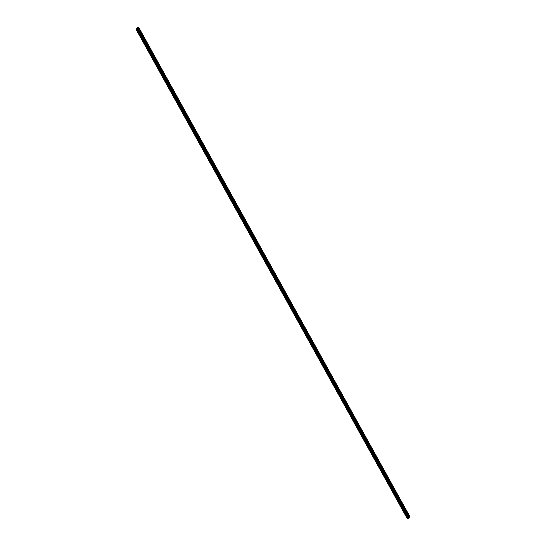 <?xml version="1.0" encoding="UTF-8"?>
<svg xmlns="http://www.w3.org/2000/svg" width="546" height="546" viewBox="0 0 546 546"><rect width="100%" height="100%" fill="white"/><g stroke="black" fill="none" stroke-linecap="round" stroke-linejoin="round"><path stroke-width="0.82" d="M405.828 513.377L405.255 513.622L405.671 513.09L408.312 517.854L410.135 517.055L408.838 518.236L407.316 518.7L408.312 517.854L136.834 28.078L135.838 28.945L407.316 518.7M400.709 504.135L400.136 504.381L400.546 503.849L405.671 513.09M395.584 494.894L395.011 495.14L395.427 494.608L400.546 503.849M390.465 485.653L389.892 485.899L390.301 485.367L395.427 494.608M385.339 476.412L384.766 476.665L385.183 476.126L390.301 485.367M380.221 467.171L379.647 467.424L380.057 466.885L385.183 476.126M375.095 457.93L374.522 458.183L374.938 457.644L380.057 466.885M369.97 448.689L369.403 448.942L369.813 448.402L374.938 457.644M364.851 439.448L364.278 439.701L364.694 439.161L369.813 448.402M359.725 430.207L359.159 430.46L359.568 429.92L364.694 439.161M354.607 420.966L354.033 421.219L354.45 420.679L359.568 429.92M349.481 411.725L348.914 411.977L349.324 411.438L354.45 420.679M344.362 402.484L343.789 402.736L344.205 402.197L349.324 411.438M339.237 393.243L338.67 393.495L339.08 392.963L344.205 402.197M334.118 384.002L333.545 384.254L333.961 383.722L339.08 392.963M328.992 374.761L328.426 375.013L328.835 374.481L333.961 383.722M323.874 365.527L323.3 365.772L323.717 365.24L328.835 374.481M318.748 356.285L318.181 356.531L318.591 355.999L323.717 365.24M313.629 347.044L313.056 347.29L313.472 346.758L318.591 355.999M308.504 337.803L307.937 338.049L308.347 337.517L313.472 346.758M303.385 328.562L302.812 328.808L303.228 328.276L308.347 337.517M298.259 319.321L297.693 319.567L298.102 319.035L303.228 328.276M293.141 310.08L292.567 310.326L292.984 309.794L298.102 319.035M288.015 300.839L287.449 301.092L287.858 300.553L292.984 309.794M282.896 291.598L282.323 291.851L282.739 291.311L287.858 300.553M277.771 282.357L277.204 282.61L277.614 282.07L282.739 291.311M272.652 273.116L272.079 273.369L272.495 272.829L277.614 282.07M267.526 263.875L266.96 264.127L267.369 263.588L272.495 272.829M262.408 254.634L261.834 254.886L262.251 254.347L267.369 263.588M257.282 245.393L256.716 245.645L257.125 245.106L262.251 254.347M252.163 236.152L251.59 236.404L252.006 235.865L257.125 245.106M247.038 226.911L246.471 227.163L246.881 226.624L252.006 235.865M241.919 217.67L241.346 217.922L241.762 217.39L246.881 226.624M236.793 208.429L236.227 208.681L236.636 208.149L241.762 217.39M231.675 199.188L231.101 199.44L231.518 198.908L236.636 208.149M226.549 189.953L225.983 190.199L226.392 189.667L231.518 198.908M221.43 180.712L220.857 180.958L221.273 180.426L226.392 189.667M216.305 171.471L215.738 171.717L216.148 171.185L221.273 180.426M211.186 162.23L210.613 162.476L211.029 161.944L216.148 171.185M206.06 152.989L205.494 153.235L205.903 152.703L211.029 161.944M200.942 143.748L200.368 143.994L200.785 143.462L205.903 152.703M195.816 134.507L195.25 134.753L195.659 134.22L200.785 143.462M190.697 125.266L190.124 125.519L190.54 124.979L195.659 134.22M185.572 116.025L185.005 116.278L185.415 115.738L190.54 124.979M180.453 106.784L179.88 107.036L180.296 106.497L185.415 115.738M175.327 97.543L174.761 97.795L175.17 97.256L180.296 106.497M170.209 88.302L169.635 88.554L170.052 88.015L175.17 97.256M165.083 79.061L164.517 79.313L164.926 78.774L170.052 88.015M159.964 69.82L159.391 70.072L159.807 69.533L164.926 78.774M154.839 60.579L154.272 60.831L154.682 60.292L159.807 69.533M149.72 51.338L149.147 51.59L149.563 51.051L154.682 60.292M144.594 42.097L144.028 42.349L144.437 41.817L149.563 51.051M138.902 33.108L139.319 32.576L139.271 33.292L138.902 33.108M409.159 517.301L137.708 27.546L136.834 28.099L139.319 32.576M138.664 27.3L410.148 517.069L138.677 27.3L137.763 27.648M408.701 517.861L409.118 517.663M409.186 517.301L137.708 27.546L409.186 517.301M139.476 32.856L144.437 41.817M139.025 33.224L143.994 42.185M144.151 42.465L149.113 51.426M149.27 51.706L154.238 60.661M154.395 60.947L159.357 69.902M159.514 70.188L164.482 79.143M164.639 79.429L169.601 88.384M169.758 88.67L174.727 97.625M174.884 97.911L179.846 106.866M180.003 107.153L184.971 116.107M185.128 116.394L190.09 125.348M190.247 125.635L195.215 134.589M195.372 134.876L200.334 143.83M200.491 144.117L205.46 153.071M205.617 153.358L210.579 162.312M210.736 162.599L215.704 171.553M215.861 171.84L220.823 180.794M220.98 181.081L225.948 190.035M226.105 190.322L231.067 199.276M231.224 199.563L236.193 208.517M236.35 208.797L241.312 217.758M241.469 218.038L246.437 227M246.594 227.279L251.556 236.234M251.713 236.52L256.681 245.475M256.838 245.761L261.8 254.716M261.957 255.002L266.926 263.957M267.083 264.244L272.045 273.198M272.201 273.485L277.17 282.439M277.327 282.726L282.289 291.68M282.446 291.967L287.414 300.921M287.571 301.208L292.533 310.162M292.69 310.449L297.659 319.403M297.816 319.69L302.777 328.644M302.934 328.931L307.903 337.885M308.06 338.172L313.022 347.126M313.179 347.413L318.147 356.367M318.304 356.654L323.266 365.608M323.423 365.895L328.392 374.849M328.549 375.136L333.51 384.091M333.667 384.37L338.636 393.332M338.793 393.611L343.755 402.573M343.912 402.852L348.88 411.807M349.037 412.093L353.999 421.048M354.156 421.335L359.125 430.289M359.282 430.576L364.243 439.53M364.4 439.817L369.369 448.771M369.526 449.058L374.488 458.012M374.645 458.299L379.613 467.253M379.77 467.54L384.732 476.494M384.889 476.781L389.858 485.735M390.015 486.022L394.976 494.976M395.133 495.263L400.102 504.217M400.259 504.504L405.221 513.458M405.378 513.745L407.862 518.222M137.319 27.675L408.797 517.431M137.476 27.593L408.954 517.349M135.831 28.904L407.309 518.659M136.316 28.501L407.794 518.256M136.384 28.467L138.868 32.944M137.988 27.593L409.459 517.349M138.022 27.58L409.493 517.335M138.138 27.518L409.616 517.274M138.165 27.505L409.643 517.26M138.411 27.375L409.889 517.13M138.472 27.348L409.944 517.103M138.677 27.3L410.148 517.055"/></g></svg>

